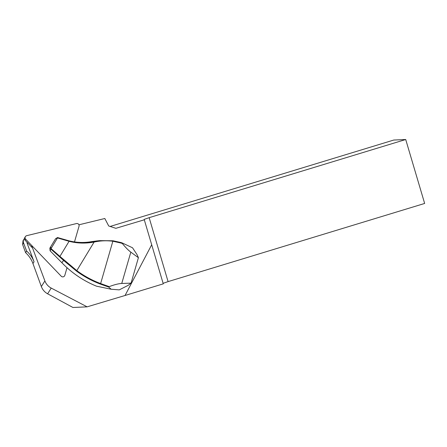 <?xml version="1.0" encoding="UTF-8"?>
<svg xmlns="http://www.w3.org/2000/svg" width="447" height="447" viewBox="0 0 447 447"><rect width="100%" height="100%" fill="white"/><g stroke="black" fill="none" stroke-linecap="round" stroke-linejoin="round"><path stroke-width="0.67" d="M78.94 224.802L104.816 218.505L108.716 225.986L115.857 228.316L144.297 219.795L151.695 244.772L125.048 295.489L87.12 306.849L51.226 288.086A13.349 13.293 -147.8 0 1 44.89 280.923L31.558 245.336M109.224 286.639L108.688 287.069L100.474 284.119A98.295 97.882 -147.8 0 1 76.476 271.083L63.653 260.472L50.779 248.996L50.6 246.951L51.249 248.767L59.926 256.41L69.084 241.285L57.758 238.022L55.651 238.609L57.685 237.592L69.391 240.927C76.431 242.939 84.628 243.151 93.982 241.57A55.221 54.992 32.2 0 0 94.49 241.469L99.586 240.637L112.979 240.765L120.969 242.537A26.166 2.296 16.1 0 1 122.12 242.917L132.524 247.772L137.056 254.661L138.408 257.695L130.82 252.136C128.378 250.331 125.551 247.448 122.344 243.498A26.697 2.347 -163.9 0 0 121.003 243.056L112.94 241.251C106.783 240.447 100.676 240.682 94.63 241.95A55.752 55.523 -147.8 0 1 94.11 242.056L76.811 270.619A97.759 97.351 32.2 0 0 100.687 283.588L109.224 286.639C114.415 284.661 118.595 283.605 121.752 283.471L131.066 283.141L138.408 257.695M135.257 268.653L134.882 269.943M131.06 283.147L128.261 285.281L119.26 289.874L111.174 289.237L108.688 287.069M125.048 295.489L163.267 283.851L151.695 244.772M163.267 283.851L144.297 219.795M87.12 306.849L72.945 307.486L47.622 293.808C44.655 292.154 42.566 289.729 41.347 286.538L32.949 263.551C31.379 259.321 28.926 255.695 25.591 252.672L22.613 244.515L23.004 240.743L23.965 239.218A4.274 4.252 32.2 0 0 23.585 242.967L26.613 251.052A26.697 26.585 -147.8 0 1 34.05 261.797L27.211 243.542L27.63 242.877M168.089 281.61L424.65 203.452L405.714 139.514L149.153 217.672L168.089 281.61L163.116 283.325M27.06 242.285A2.671 2.66 32.2 0 0 27.211 243.542M144.174 219.388L149.153 217.672M110.135 226.45L393.79 140.04L405.714 139.514M24.468 238.569A4.274 4.252 32.2 0 0 23.965 239.218M26.613 251.052L25.591 252.672M49.813 248.23L55.663 238.597L49.813 248.23L50.103 250.812L61.848 262.696A99.949 99.53 32.2 0 0 96.507 286.175L111.174 289.237M94.63 241.95L94.49 241.469L91.657 241.62A53.562 53.338 -147.8 0 1 72.241 241.536L69.508 240.95A53.45 53.221 -147.8 0 1 68.771 240.765M68.978 240.821L69.391 240.927L69.084 241.285C77.119 243.38 85.461 243.637 94.11 242.056L93.982 241.57M97.323 240.888L91.657 241.62M59.719 256.93L59.926 256.41L76.811 270.619L76.476 271.083M122.12 242.917L122.344 243.498M57.261 237.597L57.685 237.592L50.779 248.996M58.082 237.664L57.758 238.022M50.103 250.812L51.249 248.767M67.028 267.714L64.815 275.352A2.134 2.129 32.2 0 1 61.228 276.224L25.68 239.218A2.134 2.129 -147.8 0 1 25.406 236.608L24.786 237.592A2.134 2.129 32.2 0 0 25.06 240.201L32.553 248.001M25.406 236.608A2.134 2.129 -147.8 0 1 26.703 235.675L76.471 223.567A2.134 2.129 -147.8 0 1 79.03 226.238L74.493 241.911M32.949 263.551L34.05 261.797M41.347 286.538L44.89 280.923M47.622 293.808L51.226 288.086M23.585 242.967L22.613 244.515M121.752 283.471L130.82 252.136M63.91 259.981L61.848 262.696M100.474 284.119L112.979 240.765M67.463 240.402L67.134 240.754M121.003 243.056L120.969 242.537M25.68 239.218L25.06 240.201M96.144 241.006L99.586 240.642"/></g></svg>
